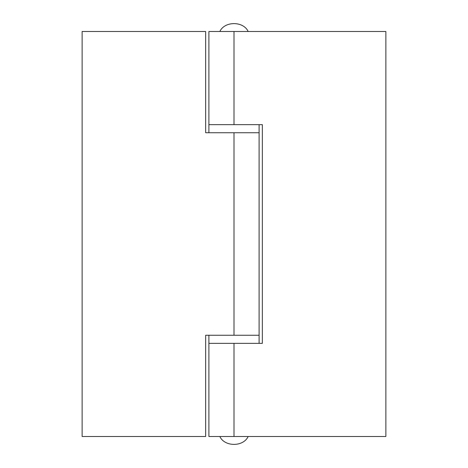 <?xml version="1.0" encoding="UTF-8"?>
<svg xmlns="http://www.w3.org/2000/svg" width="468" height="468" viewBox="0 0 468 468"><rect width="100%" height="100%" fill="white"/><g stroke="black" fill="none" stroke-linecap="round" stroke-linejoin="round"><path stroke-width="0.7" d="M208.892 335.252L208.892 343.348L259.108 343.348L259.108 335.252L205.651 335.252L205.651 436.498L82.122 436.498L82.122 31.502L205.651 31.502L205.651 132.748L259.108 132.748L259.108 335.252L232.467 335.252M208.892 132.748L208.892 31.502L385.878 31.502L385.878 436.498L208.892 436.498L208.892 343.348L262.349 343.348L262.349 124.652L208.892 124.652L259.108 124.652L259.108 132.748L232.467 132.748M234 436.498L234 343.348M234 124.652L234 31.502M234 335.252L234 132.748M219.825 31.502C224.646 20.984 243.354 20.984 248.175 31.502M248.175 436.498C243.354 447.016 224.646 447.016 219.825 436.498"/></g></svg>
